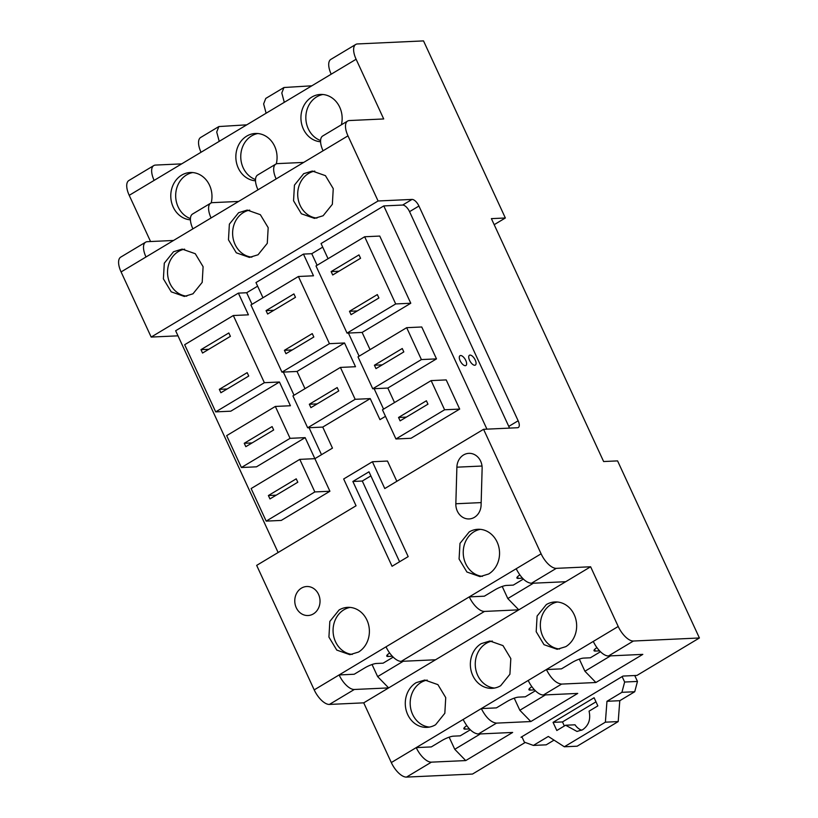 <?xml version="1.0" encoding="UTF-8"?>
<svg xmlns="http://www.w3.org/2000/svg" width="818" height="818" viewBox="0 0 818 818"><rect width="100%" height="100%" fill="white"/><g stroke="black" fill="none" stroke-linecap="round" stroke-linejoin="round"><path stroke-width="1.23" d="M564.348 725.985L562.477 721.926L595.985 701.834M594.093 697.744L553.05 722.366L556.813 730.505L565.606 725.229L577.017 731.456L582.661 729.728C588.745 725.392 590.882 719.206 589.062 711.159L597.856 705.893L594.093 697.744M562.477 721.926L553.05 722.366M581.69 730.259A15.491 13.466 87.4 0 1 575.034 724.799L565.606 725.229M634.737 691.731L621.915 692.325L624.645 682.028L637.467 681.435L634.737 691.731L619.788 700.699L618.203 721.578L577.16 746.2L564.338 746.783L548.326 736.456L533.377 745.423L524.379 742.151L521.874 736.721M533.377 745.423L546.199 744.83L554.031 740.137M618.203 721.578L605.381 722.171L564.338 746.783M619.788 700.699L606.966 701.292L605.381 722.171M621.915 692.325L606.966 701.292M622.13 676.598L624.645 682.028M634.737 675.535L637.467 681.435M370.881 475.882L362.292 481.035L399.593 561.761M352.865 481.465L368.99 471.802L408.182 556.608L392.057 566.281L352.865 481.465L362.292 481.035M396.842 481.311L387.487 461.055L372.394 461.751L343.672 478.98L356.055 505.78L256.668 565.381L314.204 689.881A16.82 7.526 -121 0 0 329.398 704.431L363.724 702.846L391.311 762.56A16.82 7.526 -121 0 0 406.505 777.1L472.507 774.053L525.207 742.458M173.539 240.472L147.393 241.678A16.82 7.526 59 0 0 145.645 242.179L120.727 257.128A16.82 7.526 -121 0 0 121.084 271.934L151.177 337.067L177.997 335.83M129.213 195.328L154.132 180.389A16.82 7.526 -121 0 1 153.784 165.584L128.866 180.522A16.82 7.526 -121 0 0 129.213 195.328L150.563 241.535M523.356 579.062L513.275 585.115L506.485 585.432A9.172 1.922 155.2 0 0 494.921 589.86L484.368 596.189L469.276 596.884L541.107 553.806L483.571 429.307L384.777 488.55L372.394 461.751M483.571 429.307L517.518 427.732A7.648 3.415 59 0 0 518.315 427.507A7.648 3.415 59 0 0 518.152 420.779L418.928 206.034A7.648 3.415 59 0 0 412.027 199.418L378.08 200.983L347.977 135.849L145.993 256.985A16.82 7.526 59 0 1 145.645 242.179M541.107 553.806A16.82 7.526 59 0 0 556.301 568.346L590.616 566.772L578.899 573.807L518.796 609.839L484.471 611.424A16.82 7.526 59 0 1 469.276 596.884L386.024 646.813A16.82 7.526 59 0 0 401.219 661.353L484.471 611.424M494.184 224.684L505.35 217.987L491.393 218.631L603.623 461.536L617.58 460.892L699.41 637.979L633.408 641.026A16.82 7.526 59 0 1 618.214 626.476L590.616 566.772M505.35 217.987L423.519 40.9L357.517 43.947A16.82 7.526 59 0 0 355.758 44.448A16.82 7.526 59 0 0 356.116 59.254L266.116 113.221L263.631 103.906L265.768 98.426L283.938 87.526L281.801 93.007L284.296 102.322M323.059 150.798A16.82 7.526 59 0 1 322.711 135.993L347.63 121.044A16.82 7.526 59 0 1 349.378 120.543L383.703 118.958L356.116 59.254M347.63 121.044A16.82 7.526 59 0 0 347.977 135.849M358.499 652.058A23.691 20.603 -92.6 0 0 368.632 624.952A23.691 20.603 -92.6 0 0 347.691 607.355A23.691 20.603 -92.6 0 0 339.061 609.993L329.828 621.435L328.928 637.089L336.75 650.075L349.869 654.686L358.499 652.058M350.145 607.406A23.691 20.603 -92.6 0 0 343.959 609.758A23.691 20.603 -92.6 0 0 333.529 635.484A23.691 20.603 -92.6 0 0 352.302 654.41M456.884 467.18A14.519 12.628 -92.6 0 1 468.837 453.346A14.519 12.628 -92.6 0 1 482.129 468.509L481.096 505.084A14.519 12.628 -92.6 0 1 469.143 518.939A14.519 12.628 -92.6 0 1 455.841 503.765L456.884 467.18L482.017 466.025M318.539 594.338A14.519 12.628 -92.6 0 0 306.73 586.516A14.519 12.628 -92.6 0 0 296.259 607.702A14.519 12.628 -92.6 0 0 308.069 615.525A14.519 12.628 -92.6 0 0 318.539 594.338M469.215 531.925L459.992 543.377L459.082 559.031L466.914 572.017L480.033 576.629L488.653 573.991A23.691 20.603 -92.6 0 0 498.796 546.894A23.691 20.603 -92.6 0 0 477.845 529.287A23.691 20.603 -92.6 0 0 469.215 531.925M480.309 529.348A23.691 20.603 -92.6 0 0 474.123 531.7A23.691 20.603 -92.6 0 0 463.694 557.426A23.691 20.603 -92.6 0 0 482.467 576.353M699.41 637.979L636.966 675.423L623.009 676.067L520.994 737.253L522.099 737.202M509.44 428.111A7.648 3.415 59 0 0 508.776 426.403L409.552 211.657A7.648 3.415 59 0 0 402.64 205.052L383.785 205.921L321.045 243.539L328.059 258.713M378.08 200.983L151.177 337.067M385.482 416.331L379.961 419.644L370.237 398.611L322.742 427.088L332.466 448.121L314.879 458.673L305.155 437.64L290.073 438.336L275.339 406.444L290.421 405.748L279.449 382.006L230.788 411.188L215.696 411.883L264.367 382.701L233.324 315.523L248.416 314.828L238.375 293.12L175.645 330.748L278.12 552.518M238.375 293.12L246.678 292.742L252.026 304.316M257.629 286.167L246.678 292.742M329.439 343.672L344.531 342.977L297.036 371.454L281.954 372.149L329.439 343.672L298.406 276.494L313.488 275.799L303.458 254.091L255.973 282.568L262.977 297.742M303.458 254.091L311.76 253.703L317.108 265.277M322.711 247.138L311.76 253.703M192.966 293.805L184.336 296.443L171.218 291.832L163.395 278.846L164.295 263.181L173.528 251.739L182.158 249.101L195.267 253.713L203.099 266.709L202.199 282.363L192.966 293.805M238.611 212.711L247.23 210.073L260.349 214.684L268.181 227.67L267.281 243.335L258.048 254.776L249.418 257.414L236.3 252.803L228.467 239.817L229.367 224.152L238.611 212.711M303.683 173.682L312.312 171.044L325.431 175.655L333.253 188.641L332.353 204.306L323.12 215.748L314.501 218.386L301.382 213.774L293.55 200.778L294.449 185.124L303.683 173.682M246.75 124.837L218.856 126.555L216.719 132.035L219.214 141.361L266.116 113.221M154.132 180.389L201.034 152.26A16.82 7.526 -121 0 1 200.686 137.455L218.856 126.555M255.502 180.798A23.691 20.603 87.4 0 1 236.351 162.066A23.691 20.603 87.4 0 1 246.739 136.115A23.691 20.603 87.4 0 1 255.369 133.477A23.691 20.603 87.4 0 1 276.29 163.876M320.584 141.759A23.691 20.603 87.4 0 1 301.433 123.037A23.691 20.603 87.4 0 1 311.822 97.076A23.691 20.603 87.4 0 1 320.451 94.448A23.691 20.603 87.4 0 1 341.392 124.786M190.42 219.827A23.691 20.603 87.4 0 1 171.279 201.105A23.691 20.603 87.4 0 1 181.657 175.144A23.691 20.603 87.4 0 1 190.287 172.506A23.691 20.603 87.4 0 1 211.208 202.905M153.784 165.584A16.82 7.526 -121 0 1 155.532 165.072L181.668 163.876M311.832 85.808L283.938 87.516M305.155 437.64L256.494 466.822L241.402 467.518L290.073 438.336M383.785 205.921L486.935 429.143M362.118 332.425L347.036 333.12L395.697 303.938L364.654 236.76L379.746 236.065L410.779 303.243L362.118 332.425L370.073 349.634M436.495 358.877L421.403 359.572L406.669 327.681L421.751 326.985L436.495 358.877L387.824 388.059L394.521 402.558M314.879 458.673L329.92 491.24L281.259 520.422L266.177 521.117L314.838 491.935L299.787 459.368L314.879 458.673M431.127 380.605L446.209 379.91L459.685 409.082L411.025 438.274L395.943 438.969L444.603 409.777L431.127 380.605L382.456 409.787L395.943 438.969M475.227 360.043A5.736 2.566 59 0 0 469.45 355.257A5.736 2.566 59 0 0 469.563 360.298A5.736 2.566 59 0 0 475.34 365.094A5.736 2.566 59 0 0 475.227 360.043M465.79 360.472A5.736 2.566 59 0 0 460.013 355.687A5.736 2.566 59 0 0 460.135 360.738A5.736 2.566 59 0 0 465.912 365.523A5.736 2.566 59 0 0 465.79 360.472M355.758 44.448L330.85 59.387A16.82 7.526 59 0 0 331.198 74.193M522.508 578.193L518.213 578.398A9.172 1.922 155.2 0 1 516.915 578.019A9.172 1.922 155.2 0 1 519.819 574.942M502.211 586.445L507.804 598.551L518.796 609.839L435.544 659.778L401.219 661.353M386.024 646.813L339.122 674.942L354.204 674.247L364.756 667.917A9.172 1.922 155.2 0 1 376.321 663.49L383.11 663.173L393.202 657.13M392.343 656.261L388.049 656.455A9.172 1.922 155.2 0 1 386.761 656.087A9.172 1.922 155.2 0 1 389.665 653.009M416.168 682.662L424.787 680.024L437.906 684.635L445.738 697.621L444.828 713.276L435.605 724.728A23.691 20.603 -92.6 0 1 426.976 727.366A23.691 20.603 -92.6 0 1 406.035 709.758A23.691 20.603 -92.6 0 1 416.168 682.662M427.231 680.085A23.691 20.603 -92.6 0 0 421.065 682.437A23.691 20.603 -92.6 0 0 410.636 708.163A23.691 20.603 -92.6 0 0 429.419 727.079M481.25 643.633L489.87 640.995L502.988 645.606L510.821 658.592L509.911 674.247L500.688 685.699A23.691 20.603 -92.6 0 1 492.058 688.337A23.691 20.603 -92.6 0 1 471.107 670.729A23.691 20.603 -92.6 0 1 481.25 643.633M492.313 641.046A23.691 20.603 -92.6 0 0 486.148 643.398A23.691 20.603 -92.6 0 0 475.718 669.124A23.691 20.603 -92.6 0 0 494.501 688.05M565.759 646.67L557.14 649.298L544.021 644.686L536.189 631.7L537.099 616.046L546.322 604.594A23.691 20.603 -92.6 0 1 554.952 601.956A23.691 20.603 -92.6 0 1 575.903 619.563A23.691 20.603 -92.6 0 1 565.759 646.67M557.416 602.017A23.691 20.603 -92.6 0 0 551.23 604.369A23.691 20.603 -92.6 0 0 540.8 630.095A23.691 20.603 -92.6 0 0 559.573 649.022M283.345 372.088L294.04 395.227M309.051 427.722L321.515 454.696M264.367 382.701L279.449 382.006M298.406 276.494L250.911 304.981L281.954 372.149M344.531 342.977L355.503 366.72L340.411 367.415L292.926 395.902L307.66 427.783L322.742 427.088M297.036 371.454L304.991 388.662M370.237 398.611L355.155 399.307L340.411 367.415M348.417 333.059L359.112 356.198M374.133 388.693L383.57 409.123M364.654 236.76L315.993 265.952L347.036 333.12M406.669 327.681L358.008 356.863L372.742 388.754L387.824 388.059M303.693 162.414L277.558 163.61A16.82 7.526 59 0 0 275.809 164.121A16.82 7.526 59 0 0 276.157 178.927M275.809 164.121L257.629 175.021A16.82 7.526 59 0 0 257.987 189.827M238.611 201.443L212.476 202.649A16.82 7.526 59 0 0 210.727 203.15A16.82 7.526 59 0 0 211.075 217.956M210.727 203.15L192.547 214.05A16.82 7.526 59 0 0 192.905 228.856M184.612 249.163A23.691 20.603 -92.6 0 0 178.426 251.515A23.691 20.603 -92.6 0 0 167.997 277.241A23.691 20.603 -92.6 0 0 186.78 296.167M249.694 210.124A23.691 20.603 -92.6 0 0 243.508 212.486A23.691 20.603 -92.6 0 0 233.079 238.212A23.691 20.603 -92.6 0 0 251.862 257.138M314.777 171.095A23.691 20.603 -92.6 0 0 308.591 173.457A23.691 20.603 -92.6 0 0 298.161 199.183A23.691 20.603 -92.6 0 0 316.944 218.099M257.823 133.528A23.691 20.603 -92.6 0 0 251.647 135.89A23.691 20.603 -92.6 0 0 240.86 159.019A23.691 20.603 -92.6 0 0 255.513 179.541M322.906 94.499A23.691 20.603 -92.6 0 0 316.719 96.851A23.691 20.603 -92.6 0 0 305.942 119.98A23.691 20.603 -92.6 0 0 320.584 140.512M192.751 172.557A23.691 20.603 -92.6 0 0 186.565 174.919A23.691 20.603 -92.6 0 0 175.778 198.048A23.691 20.603 -92.6 0 0 190.43 218.58M307.66 427.783L355.155 399.307M275.339 406.444L226.668 435.636L241.402 467.518M233.324 315.523L184.663 344.715L215.696 411.883M395.697 303.938L410.779 303.243M372.742 388.754L421.403 359.572M314.838 491.935L329.92 491.24M299.787 459.368L251.126 488.55L266.177 521.117M444.603 409.777L459.685 409.082M470.309 729.799L460.217 735.842L453.428 736.159A9.172 1.922 155.2 0 0 441.863 740.587L431.311 746.916L416.229 747.611L391.311 762.56M469.45 728.93L465.156 729.124A9.172 1.922 155.2 0 1 463.867 728.756A9.172 1.922 155.2 0 1 466.771 725.678M406.505 777.1L431.423 762.151L465.739 760.576L512.651 732.447L478.325 734.022C472.876 733.378 467.814 728.521 463.131 719.482L481.311 708.582C485.984 717.621 491.056 722.478 496.506 723.122L530.821 721.548L577.733 693.419L543.408 694.993A16.82 7.526 -121 0 1 528.213 680.453L481.311 708.582L496.393 707.887L506.945 701.558A9.172 1.922 155.2 0 1 518.51 697.13L525.299 696.813L535.381 690.77M534.532 689.901L530.238 690.095A9.172 1.922 155.2 0 1 528.939 689.727A9.172 1.922 155.2 0 1 531.843 686.65M618.214 626.476L546.383 669.553L561.475 668.858L572.027 662.529A9.172 1.922 155.2 0 1 583.592 658.101L590.381 657.784L600.463 651.731M599.614 650.872L595.32 651.067A9.172 1.922 155.2 0 1 594.021 650.699A9.172 1.922 155.2 0 1 596.925 647.611M244.245 443.284L245.819 446.679L273.662 429.982L272.097 426.587L244.245 443.284L252.077 442.927M200.983 349.654L202.547 353.049L230.4 336.341L228.835 332.957L200.983 349.654L208.815 349.296M219.326 389.348L247.179 372.64L248.744 376.035L220.891 392.742L219.326 389.348L227.148 388.99M266.065 310.625L267.629 314.02L295.482 297.312L293.918 293.918L266.065 310.625L273.887 310.267M284.408 350.319L285.973 353.703L313.826 337.006L312.251 333.611L284.408 350.319L292.231 349.951M309.327 404.256L310.901 407.65L338.744 390.943L337.18 387.558L309.327 404.256L317.159 403.898M331.147 271.596L332.711 274.981L360.564 258.284L358.99 254.889L331.147 271.596L338.969 271.228M349.48 311.29L351.055 314.674L378.898 297.977L377.333 294.582L349.48 311.29L357.313 310.922M402.262 348.519L403.826 351.914L375.973 368.621L374.409 365.227L402.262 348.519M268.386 495.534L269.96 498.919L297.803 482.221L296.239 478.827L268.386 495.534L276.218 495.166M398.55 417.466L400.114 420.861L427.967 404.164L426.403 400.769L398.55 417.466L406.372 417.108M374.409 365.227L382.231 364.869M516.189 568.755C520.872 577.794 525.933 582.641 531.383 583.295L565.698 581.71M314.204 689.881L339.122 674.942A16.82 7.526 59 0 0 354.317 689.482L388.642 687.907L363.724 702.846M528.213 680.453L546.383 669.553C551.066 678.592 556.138 683.439 561.577 684.093L595.903 682.509L642.805 654.38L608.49 655.964A16.82 7.526 59 0 1 593.295 641.424M431.423 762.151A16.82 7.526 -121 0 1 416.229 747.611L463.131 719.482M435.544 659.778L388.642 687.907L377.64 676.609L403.233 661.261M595.903 682.509L584.921 671.241L610.545 655.872M579.318 659.124L584.921 671.241M530.821 721.548L519.839 710.269L545.463 694.901M514.236 698.153L519.839 710.269M465.739 760.576L454.757 749.298L480.381 733.93M449.154 737.182L454.757 749.298M507.804 598.551L533.397 583.203M377.64 676.609L372.047 664.513M455.841 503.765L481.168 502.6M412.027 199.418L402.64 205.052M121.084 271.934L145.993 256.985M219.214 141.361L201.034 152.26M508.776 426.403L518.152 420.779M409.552 211.657L418.928 206.034M517.467 576.802L518.213 578.398M387.313 654.86L388.049 656.455M464.419 727.529L465.156 729.124M529.502 688.5L530.238 690.095M594.574 649.472L595.32 651.067M531.383 583.295L556.301 568.346M329.398 704.431L354.317 689.482M633.408 641.026L608.49 655.964M561.577 684.093L543.408 694.993M496.506 723.122L478.325 734.022"/></g></svg>
